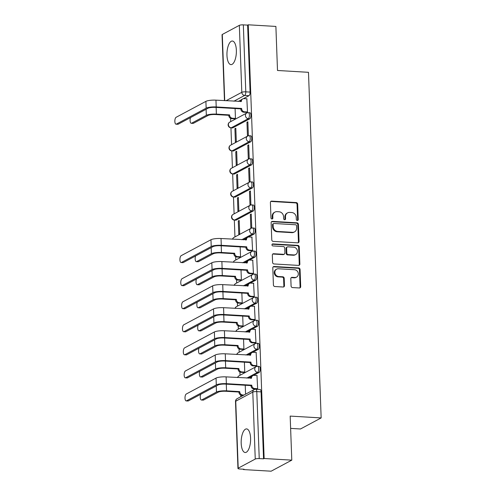 <?xml version="1.0" encoding="UTF-8"?>
<svg xmlns="http://www.w3.org/2000/svg" width="496" height="496" viewBox="0 0 496 496"><rect width="100%" height="100%" fill="white"/><g stroke="black" fill="none" stroke-linecap="round" stroke-linejoin="round"><path stroke-width="0.74" d="M297.321 220.484A1.042 0.93 61.9 0 0 298.232 219.53L297.668 204.11A1.488 1.327 61.9 0 0 296.255 202.579L271.709 201.128A1.488 1.327 61.9 0 0 270.401 202.498L270.965 217.918A1.042 0.93 61.9 0 0 272.409 218.891A1.042 0.93 61.9 0 0 272.874 218.029L272.8 216.033A4.762 4.247 61.9 0 1 274.92 212.096A4.762 4.247 61.9 0 1 276.991 211.649L279.037 211.767A4.762 4.247 61.9 0 1 283.569 216.671L283.644 218.668A1.042 0.93 61.9 0 0 285.088 219.641A1.042 0.93 61.9 0 0 285.553 218.779L285.479 216.783A4.762 4.247 61.9 0 1 287.599 212.846A4.762 4.247 61.9 0 1 289.676 212.4L291.716 212.517A4.762 4.247 61.9 0 1 296.255 217.422L296.329 219.412A1.042 0.93 61.9 0 0 297.321 220.484M297.439 220.484A1.042 0.93 61.9 0 0 297.631 219.852L297.067 204.433A1.488 1.327 61.9 0 0 295.653 202.901L271.107 201.45A1.488 1.327 61.9 0 0 270.785 201.475M272.075 218.99A1.042 0.93 61.9 0 0 272.267 218.352L272.199 216.355L272.8 216.033M284.754 219.734A1.042 0.93 61.9 0 0 284.952 219.102L284.878 217.105L285.479 216.783M236.363 50.307A11.817 4.675 -86.6 0 0 232.357 41.025A11.817 4.675 -86.6 0 0 226.963 55.335A11.817 4.675 -86.6 0 0 230.969 64.616A11.817 4.675 -86.6 0 0 236.363 50.307M250.585 438.197A11.817 4.675 -86.6 0 0 246.586 428.91A11.817 4.675 -86.6 0 0 241.186 443.226A11.817 4.675 -86.6 0 0 245.191 452.507A11.817 4.675 -86.6 0 0 250.585 438.197M291.084 286.031A1.488 1.327 61.9 0 0 292.497 287.562L299.386 287.971A1.488 1.327 61.9 0 0 300.694 286.601L300.068 269.477A1.488 1.327 61.9 0 0 298.648 267.945L274.102 266.495A1.488 1.327 61.9 0 0 272.794 267.865L273.42 284.989A1.488 1.327 61.9 0 0 274.84 286.521L283.16 287.01A1.488 1.327 61.9 0 0 284.468 285.64L284.202 278.312A1.488 1.327 61.9 0 0 282.782 276.78L278.659 276.539A3.98 3.553 61.9 0 1 275.013 273.408A3.98 3.553 61.9 0 1 276.638 269.148A3.98 3.553 61.9 0 1 278.374 268.776L294.531 269.731A3.98 3.553 61.9 0 1 298.17 272.856A3.98 3.553 61.9 0 1 296.552 277.121A3.98 3.553 61.9 0 1 294.816 277.493L292.125 277.332A1.488 1.327 61.9 0 0 290.811 278.702L291.084 286.031M248.242 24.8L275.888 26.431L277.5 70.482L308.481 72.317L321.154 417.923L290.172 416.094L291.791 460.145L264.145 458.515L248.242 24.8L247.634 25.122L243.331 24.868L245.787 91.834A3.032 1.197 93.4 0 1 244.689 95.43L233.889 101.209M297.73 242.842A1.488 1.327 61.9 0 0 299.038 241.471L298.412 224.353A1.488 1.327 61.9 0 0 296.992 222.822L272.453 221.371A1.488 1.327 61.9 0 0 271.138 222.741L271.771 239.866A1.488 1.327 61.9 0 0 273.184 241.397L297.73 242.842M299.237 246.915L299.869 264.033A1.488 1.327 61.9 0 1 298.555 265.41L274.009 263.959A1.488 1.327 61.9 0 1 272.595 262.427L272.329 255.099A1.488 1.327 61.9 0 1 273.637 253.729L283.594 254.318A1.488 1.327 61.9 0 0 284.902 252.948L284.723 248.087A1.488 1.327 61.9 0 0 283.309 246.555L272.943 245.942A1.042 0.93 61.9 0 1 272.868 243.908L297.823 245.384A1.488 1.327 61.9 0 1 299.237 246.915L298.635 247.237L299.268 264.356L299.869 264.033M291.791 460.145L271.126 471.2L243.48 469.569L243.468 469.21M230.603 118.358L230.721 121.619M230.95 127.844L231.57 144.677M231.793 150.902L232.413 167.735M234.484 173.991L232.959 173.898A3.032 2.703 -118.1 0 1 230.07 170.779A3.032 2.703 61.9 0 1 231.421 168.268A3.032 3.032 0 0 0 232.667 173.966L234.199 174.059A3.032 1.197 -86.6 0 0 234.484 173.991L251.534 164.87L250.003 164.777L232.959 173.898A3.032 1.197 93.4 0 1 232.667 173.966L233.256 190.799M233.486 197.024L234.106 213.857M234.335 220.088L234.949 236.921M235.674 256.723L235.798 259.978M236.524 279.781L236.642 283.042M237.367 302.845L237.485 306.1M238.21 325.903L238.334 329.158M239.06 348.967L239.177 352.222M239.903 372.025L240.021 375.28M240.752 395.089L240.808 396.726M290.625 428.395L300.489 428.978L321.154 417.923M264.145 458.515L263.543 458.837L259.234 458.583A3.032 0.657 177.9 0 0 255.248 459.06L238.204 468.181A3.032 0.657 177.9 0 0 237.956 468.46A3.032 0.657 177.9 0 0 239.779 468.993L244.082 469.247L243.48 469.569M247.634 25.122L250.089 92.089A3.032 1.197 93.4 0 1 248.998 95.685L243.4 98.679M241.366 99.77L238.198 101.463M224.465 100.651L222.047 34.745A3.032 0.657 -2.1 0 1 222.301 34.466L239.345 25.346A3.032 0.657 -2.1 0 1 243.331 24.868M234.552 118.829L235.457 118.451L235.092 108.531M246.599 112.381L247.504 112.009L246.834 98.803M246.958 122.245L247.448 135.551L248.353 135.067L247.864 121.768L246.958 122.245L247.882 122.301M234.912 128.693L235.402 141.999L236.307 141.515L235.817 128.21L234.912 128.693L235.836 128.749M247.808 145.309L248.291 158.615L249.197 158.131L248.707 144.826L247.808 145.309L248.732 145.365M235.761 151.751L236.245 165.056L237.15 164.573L236.66 151.268L235.761 151.751L236.679 151.807M248.651 168.367L249.141 181.672L250.04 181.189L249.556 167.884L248.651 168.367L249.575 168.423M236.604 174.815L237.094 188.12L237.993 187.637L237.51 174.332L236.604 174.815L237.528 174.871M249.494 191.431L249.984 204.736L250.889 204.253L250.399 190.948L249.494 191.431L250.418 191.487M237.448 197.873L237.937 211.178L238.843 210.695L238.353 197.389L237.448 197.873L238.371 197.929M250.344 214.489L250.833 227.794L251.732 227.311L251.249 214.005L250.344 214.489L251.267 214.545M238.297 220.937L238.781 234.242L239.686 233.759L239.196 220.453L238.297 220.937L239.221 220.987M251.67 250.747L252.582 250.375L251.906 237.169M239.624 257.188L240.529 256.816L240.169 246.896M252.52 273.804L253.425 273.432L252.755 260.226M240.467 280.252L241.378 279.874L241.013 269.954M253.363 296.868L254.268 296.49L253.599 283.284M241.316 303.31L242.222 302.938L241.862 293.018M254.206 319.926L255.118 319.554L254.442 306.348M242.16 326.374L243.071 325.996L242.705 316.076M255.056 342.99L255.961 342.612L255.291 329.406M243.009 349.432L243.914 349.06L243.548 339.134M255.899 366.048L256.81 365.676L256.134 352.47M243.852 372.49L244.757 372.118L244.398 362.198M256.748 389.106L257.653 388.734L256.984 375.528M259.141 372.415L257.616 372.322A3.032 1.197 93.4 0 0 258.714 369.08A3.032 1.197 93.4 0 0 257.684 366.339L259.216 366.432A3.032 1.197 -86.6 0 1 260.245 369.167A3.032 1.197 -86.6 0 1 259.141 372.415L253.543 375.41M251.509 376.495L248.341 378.188M258.298 349.351L256.767 349.265A3.032 1.197 93.4 0 0 257.87 346.016A3.032 1.197 93.4 0 0 256.841 343.282L258.366 343.368A3.032 1.197 -86.6 0 1 259.396 346.109A3.032 1.197 -86.6 0 1 258.298 349.351L252.7 352.346M250.666 353.437L247.498 355.13M257.449 326.294L255.924 326.201A3.032 1.197 93.4 0 0 257.027 322.958A3.032 1.197 93.4 0 0 255.992 320.218L257.523 320.311A3.032 1.197 -86.6 0 1 258.552 323.045A3.032 1.197 -86.6 0 1 257.449 326.294L251.856 329.288M249.817 330.373L246.655 332.072M256.606 303.23L255.08 303.143A3.032 1.197 93.4 0 0 256.178 299.894A3.032 1.197 93.4 0 0 255.149 297.16L256.674 297.253A3.032 1.197 -86.6 0 1 257.709 299.987A3.032 1.197 -86.6 0 1 256.606 303.23L251.007 306.224M248.973 307.315L245.805 309.008M255.762 280.172L254.231 280.079A3.032 1.197 93.4 0 0 255.335 276.836A3.032 1.197 93.4 0 0 254.305 274.102L255.831 274.189A3.032 1.197 -86.6 0 1 256.86 276.923A3.032 1.197 -86.6 0 1 255.762 280.172L250.164 283.166M248.13 284.251L244.962 285.95M254.913 257.108L253.388 257.021A3.032 1.197 93.4 0 0 254.485 253.772A3.032 1.197 93.4 0 0 253.456 251.038L254.987 251.131A3.032 1.197 -86.6 0 1 256.017 253.865A3.032 1.197 -86.6 0 1 254.913 257.108L249.314 260.102M247.281 261.194L244.113 262.886M254.07 234.05L252.538 233.957A3.032 1.197 93.4 0 0 253.642 230.714A3.032 1.197 93.4 0 0 252.613 227.98L254.138 228.067A3.032 1.197 -86.6 0 1 255.167 230.807A3.032 1.197 -86.6 0 1 254.07 234.05L248.471 237.045M246.438 238.136L243.269 239.828M253.227 210.992L251.695 210.899A3.032 1.197 93.4 0 0 252.799 207.657A3.032 1.197 93.4 0 0 251.763 204.916L253.295 205.009A3.032 1.197 -86.6 0 1 254.324 207.743A3.032 1.197 -86.6 0 1 253.227 210.992L236.177 220.106L234.645 220.019A3.032 1.197 93.4 0 1 234.36 220.088L235.891 220.181A3.032 1.197 -86.6 0 0 236.177 220.106M252.377 187.928L250.852 187.841A3.032 1.197 93.4 0 0 251.949 184.593A3.032 1.197 93.4 0 0 250.92 181.858L252.452 181.945A3.032 1.197 -86.6 0 1 253.481 184.686A3.032 1.197 -86.6 0 1 252.377 187.928L235.333 197.048L233.802 196.955A3.032 1.197 93.4 0 1 233.517 197.03L235.042 197.117A3.032 1.197 -86.6 0 0 235.333 197.048M250.685 141.806L249.159 141.72A3.032 1.197 93.4 0 0 250.257 138.471A3.032 1.197 93.4 0 0 249.228 135.737L250.759 135.83A3.032 1.197 -86.6 0 1 251.788 138.564A3.032 1.197 -86.6 0 1 250.685 141.806L233.641 150.927L232.109 150.84A3.032 1.197 93.4 0 1 231.824 150.908L233.356 150.995A3.032 1.197 -86.6 0 0 233.641 150.927M249.841 118.749L248.316 118.656A3.032 1.197 93.4 0 0 249.414 115.413A3.032 1.197 93.4 0 0 248.384 112.679L249.91 112.766A3.032 1.197 -86.6 0 1 250.945 115.5A3.032 1.197 -86.6 0 1 249.841 118.749L232.791 127.869L231.266 127.776A3.032 1.197 93.4 0 1 230.981 127.844L232.506 127.937A3.032 1.197 -86.6 0 0 232.791 127.869M251.534 164.87A3.032 1.197 -86.6 0 0 252.631 161.622A3.032 1.197 -86.6 0 0 251.602 158.887L250.077 158.794A3.032 1.197 93.4 0 1 251.106 161.535A3.032 1.197 93.4 0 1 250.003 164.777A3.032 2.703 -118.1 0 1 247.12 161.659A3.032 2.703 -118.1 0 1 248.465 159.148A3.032 3.032 0 0 1 250.077 158.794M263.543 458.837L261.082 391.871A3.032 1.197 -86.6 0 0 260.059 389.49L255.75 389.236A3.032 1.197 93.4 0 1 256.779 391.617L259.234 458.583M245.57 394.177L245.241 385.256M287.599 212.846L286.998 213.168A4.762 4.247 61.9 0 0 284.878 217.105M274.92 212.096L274.313 212.418A4.762 4.247 61.9 0 0 272.199 216.355M298.053 242.823A1.488 1.327 61.9 0 0 298.437 241.794L297.811 224.676A1.488 1.327 61.9 0 0 296.391 223.144L271.845 221.693A1.488 1.327 61.9 0 0 271.523 221.718M296.565 225.835A1.042 0.93 61.9 0 0 295.573 224.762L274.028 223.491A1.042 0.93 61.9 0 0 273.11 224.452L273.184 226.554A4.762 4.247 61.9 0 0 277.717 231.452L292.448 232.326A4.762 4.247 61.9 0 0 294.519 231.88A4.762 4.247 61.9 0 0 296.639 227.937L296.565 225.835M273.569 223.591L272.967 223.913A1.042 0.93 61.9 0 0 272.502 224.775L273.11 224.452M294.519 231.88L293.917 232.202A4.762 4.247 61.9 0 1 291.84 232.649L277.115 231.775A4.762 4.247 61.9 0 1 272.583 226.877L272.502 224.775M298.883 265.385A1.488 1.327 61.9 0 0 299.268 264.356M284.239 254.175L283.638 254.498A1.488 1.327 61.9 0 1 282.987 254.64L273.036 254.051A1.488 1.327 61.9 0 0 272.713 254.07M298.635 247.237A1.488 1.327 61.9 0 0 297.222 245.706L272.267 244.23A1.042 0.93 61.9 0 0 272.149 244.23M293.923 254.925A3.98 3.553 61.9 0 0 295.653 254.553A3.98 3.553 61.9 0 0 297.278 250.288A3.98 3.553 61.9 0 0 293.638 247.163L287.94 246.828A1.488 1.327 61.9 0 0 286.632 248.198L286.812 253.059A1.488 1.327 61.9 0 0 288.226 254.591L293.923 254.925L293.316 255.248A3.98 3.553 61.9 0 0 295.052 254.876L295.653 254.553M287.296 246.965L286.694 247.287A1.488 1.327 61.9 0 0 286.031 248.521L286.632 248.198M293.316 255.248L287.624 254.913A1.488 1.327 61.9 0 1 286.211 253.382L286.031 248.521M296.552 277.121L295.951 277.444A3.98 3.553 61.9 0 1 294.215 277.816L291.518 277.655A1.488 1.327 61.9 0 0 291.195 277.679M276.638 269.148L276.036 269.471A3.98 3.553 61.9 0 0 274.412 273.73A3.98 3.553 61.9 0 0 278.058 276.861L278.659 276.539M283.483 286.986A1.488 1.327 61.9 0 0 283.867 285.963L283.594 278.634A1.488 1.327 61.9 0 0 282.181 277.103L278.058 276.861M299.708 287.947A1.488 1.327 61.9 0 0 300.092 286.924L299.466 269.799A1.488 1.327 61.9 0 0 298.046 268.268L273.501 266.817A1.488 1.327 61.9 0 0 273.178 266.842M190.52 117.595A3.484 1.376 -86.6 0 0 190.148 121.26A3.484 1.376 -86.6 0 0 191.27 123.287A3.484 1.376 -86.6 0 0 191.599 123.206L193.403 123.318A3.484 1.376 93.4 0 1 193.074 123.392L191.27 123.287M234.738 118.835L231.694 118.656A3.032 2.703 -118.1 0 1 228.811 115.537L229.586 114.898L216.386 114.117A7.651 1.655 177.9 0 0 206.33 115.332L191.599 123.206M229.586 114.898L229.592 115.122A3.032 2.703 61.9 0 0 232.475 118.24L235.457 118.414M193.403 123.318L208.134 115.438A5.679 1.228 -2.1 0 1 215.605 114.539L228.799 115.314M247.02 98.816L244.044 98.636A3.032 2.703 61.9 0 0 242.724 98.921A3.032 2.703 61.9 0 0 241.372 101.432L215.958 100.149A7.651 1.655 177.9 0 0 205.902 101.364L176.111 117.298A3.484 1.376 -86.6 0 0 174.846 121.03A3.484 1.376 -86.6 0 0 176.03 124.18A3.484 1.376 -86.6 0 0 176.365 124.099L178.169 124.205A3.484 1.376 93.4 0 1 177.841 124.285L176.03 124.18M246.785 112.394L243.741 112.214A3.032 2.703 -118.1 0 1 240.858 109.095L241.633 108.45L216.206 106.95A7.651 1.655 177.9 0 0 206.15 108.165L176.365 124.099M178.169 124.205L207.954 108.271A5.679 1.228 -2.1 0 1 215.425 107.372L240.845 108.872M240.591 101.606A3.032 2.703 -118.1 0 1 241.936 99.343L242.724 98.921M241.633 108.45L241.639 108.674A3.032 2.703 61.9 0 0 244.528 111.792L243.741 112.214M247.504 111.972L244.528 111.792M195.591 255.961A3.484 1.376 -86.6 0 0 195.219 259.619A3.484 1.376 -86.6 0 0 196.342 261.652A3.484 1.376 -86.6 0 0 196.67 261.572L198.481 261.677A3.484 1.376 93.4 0 1 198.146 261.758L196.342 261.652M239.81 257.201L236.766 257.021A3.032 2.703 -118.1 0 1 233.883 253.902L234.658 253.258L221.458 252.483A7.651 1.655 177.9 0 0 211.401 253.692L196.67 261.572M234.658 253.258L234.664 253.481A3.032 2.703 61.9 0 0 237.553 256.599L240.529 256.779M198.481 261.677L213.206 253.803A5.679 1.228 -2.1 0 1 220.677 252.898L233.876 253.679M196.441 279.025A3.484 1.376 -86.6 0 0 196.069 282.683A3.484 1.376 -86.6 0 0 197.191 284.71A3.484 1.376 -86.6 0 0 197.52 284.63L199.324 284.741A3.484 1.376 93.4 0 1 198.995 284.816L197.191 284.71M240.659 280.259L237.615 280.079A3.032 2.703 -118.1 0 1 234.726 276.96L235.501 276.322L222.307 275.54A7.651 1.655 177.9 0 0 212.245 276.756L197.52 284.63M235.501 276.322L235.513 276.545A3.032 2.703 61.9 0 0 238.396 279.663L241.378 279.837M199.324 284.741L214.055 276.861A5.679 1.228 -2.1 0 1 221.52 275.962L234.72 276.737M197.284 302.083A3.484 1.376 -86.6 0 0 196.912 305.741A3.484 1.376 -86.6 0 0 198.034 307.774A3.484 1.376 -86.6 0 0 198.363 307.694L200.173 307.799A3.484 1.376 93.4 0 1 199.838 307.88L198.034 307.774M241.502 303.323L238.458 303.143A3.032 2.703 -118.1 0 1 235.575 300.024L236.35 299.379L223.15 298.604A7.651 1.655 177.9 0 0 213.094 299.813L198.363 307.694M236.35 299.379L236.356 299.603A3.032 2.703 61.9 0 0 239.246 302.721L242.222 302.901M200.173 307.799L214.898 299.919A5.679 1.228 -2.1 0 1 222.369 299.02L235.563 299.801M198.127 325.14A3.484 1.376 -86.6 0 0 197.755 328.805A3.484 1.376 -86.6 0 0 198.877 330.832A3.484 1.376 -86.6 0 0 199.212 330.751L201.016 330.863A3.484 1.376 93.4 0 1 200.688 330.937L198.877 330.832M242.352 326.38L239.308 326.201A3.032 2.703 -118.1 0 1 236.418 323.082L237.193 322.443L223.994 321.662A7.651 1.655 177.9 0 0 213.937 322.877L199.212 330.751M237.193 322.443L237.2 322.66A3.032 2.703 61.9 0 0 240.089 325.785L243.065 325.959M201.016 330.863L215.741 322.983A5.679 1.228 -2.1 0 1 223.212 322.084L236.412 322.859M198.977 348.204A3.484 1.376 -86.6 0 0 198.605 351.862A3.484 1.376 -86.6 0 0 199.727 353.896A3.484 1.376 -86.6 0 0 200.055 353.815L201.86 353.921A3.484 1.376 93.4 0 1 201.531 354.001L199.727 353.896M243.195 349.444L240.151 349.265A3.032 2.703 -118.1 0 1 237.262 346.14L238.037 345.501L224.843 344.72A7.651 1.655 177.9 0 0 214.787 345.935L200.055 353.815M238.037 345.501L238.049 345.724A3.032 2.703 61.9 0 0 240.932 348.843L243.914 349.023M201.86 353.921L216.591 346.041A5.679 1.228 -2.1 0 1 224.056 345.142L237.255 345.923M199.82 371.262A3.484 1.376 -86.6 0 0 199.448 374.926A3.484 1.376 -86.6 0 0 200.57 376.954A3.484 1.376 -86.6 0 0 200.899 376.873L202.709 376.979A3.484 1.376 93.4 0 1 202.374 377.059L200.57 376.954M244.038 372.502L240.994 372.322A3.032 2.703 -118.1 0 1 238.111 369.204L238.886 368.565L225.686 367.784A7.651 1.655 177.9 0 0 215.63 368.993L200.899 376.873M238.886 368.565L238.892 368.782A3.032 2.703 61.9 0 0 241.781 371.907L244.757 372.081M202.709 376.979L217.434 369.105A5.679 1.228 -2.1 0 1 224.905 368.199L238.099 368.981M200.669 394.326A3.484 1.376 -86.6 0 0 200.297 397.984A3.484 1.376 -86.6 0 0 201.419 400.012A3.484 1.376 -86.6 0 0 201.748 399.937L203.552 400.043A3.484 1.376 93.4 0 1 203.224 400.123L201.419 400.012M243.17 395.461L241.843 395.386A3.032 2.703 -118.1 0 1 238.954 392.262L239.729 391.623L226.536 390.842A7.651 1.655 177.9 0 0 216.473 392.057L201.748 399.937M239.729 391.623L239.735 391.846A3.032 2.703 61.9 0 0 242.625 394.965L243.951 395.045M203.552 400.043L218.283 392.162A5.679 1.228 -2.1 0 1 225.748 391.263L238.948 392.045M252.098 237.175L249.116 237.001A3.032 2.703 61.9 0 0 247.795 237.286A3.032 2.703 61.9 0 0 246.444 239.791L221.03 238.514A7.651 1.655 177.9 0 0 210.974 239.729L181.189 255.663A3.484 1.376 -86.6 0 0 179.918 259.396A3.484 1.376 -86.6 0 0 181.108 262.539A3.484 1.376 -86.6 0 0 181.437 262.458L183.241 262.57A3.484 1.376 93.4 0 1 182.912 262.644L181.108 262.539M251.863 250.759L248.818 250.579A3.032 2.703 -118.1 0 1 245.929 247.454L246.704 246.816L221.284 245.315A7.651 1.655 177.9 0 0 211.222 246.524L181.437 262.458M183.241 262.57L213.032 246.636A5.679 1.228 -2.1 0 1 220.497 245.731L245.923 247.231M245.663 239.971A3.032 2.703 -118.1 0 1 247.014 237.702L247.795 237.286M246.704 246.816L246.71 247.039A3.032 2.703 61.9 0 0 249.6 250.158L248.818 250.579M252.576 250.331L249.6 250.158M252.941 260.239L249.965 260.059A3.032 2.703 61.9 0 0 248.639 260.344A3.032 2.703 61.9 0 0 247.293 262.855L221.879 261.572A7.651 1.655 177.9 0 0 211.823 262.787L182.032 278.721A3.484 1.376 -86.6 0 0 180.767 282.453A3.484 1.376 -86.6 0 0 181.951 285.603A3.484 1.376 -86.6 0 0 182.28 285.522L184.09 285.628A3.484 1.376 93.4 0 1 183.756 285.708L181.951 285.603M252.706 273.817L249.662 273.637A3.032 2.703 -118.1 0 1 246.772 270.518L247.547 269.874L222.127 268.373A7.651 1.655 177.9 0 0 212.071 269.588L182.28 285.522M184.09 285.628L213.875 269.694A5.679 1.228 -2.1 0 1 221.346 268.795L246.766 270.295M246.512 263.029A3.032 2.703 -118.1 0 1 247.857 260.766L248.639 260.344M247.547 269.874L247.56 270.097A3.032 2.703 61.9 0 0 250.443 273.215L249.662 273.637M253.425 273.395L250.443 273.215M253.785 283.297L250.809 283.123A3.032 2.703 61.9 0 0 249.488 283.408A3.032 2.703 61.9 0 0 248.136 285.913L222.723 284.636A7.651 1.655 177.9 0 0 212.666 285.851L182.875 301.785A3.484 1.376 -86.6 0 0 181.61 305.517A3.484 1.376 -86.6 0 0 182.795 308.661A3.484 1.376 -86.6 0 0 183.129 308.58L184.934 308.692A3.484 1.376 93.4 0 1 184.605 308.766L182.795 308.661M253.549 296.875L250.505 296.695A3.032 2.703 -118.1 0 1 247.622 293.576L248.397 292.938L222.971 291.437A7.651 1.655 177.9 0 0 212.914 292.646L183.129 308.58M184.934 308.692L214.718 292.752A5.679 1.228 -2.1 0 1 222.189 291.853L247.609 293.353M247.355 286.093A3.032 2.703 -118.1 0 1 248.707 283.824L249.488 283.408M248.397 292.938L248.403 293.161A3.032 2.703 61.9 0 0 251.292 296.279L250.505 296.695M254.268 296.453L251.292 296.279M254.634 306.361L251.652 306.181A3.032 2.703 61.9 0 0 250.331 306.466A3.032 2.703 61.9 0 0 248.986 308.977L223.572 307.694A7.651 1.655 177.9 0 0 213.509 308.909L183.725 324.843A3.484 1.376 -86.6 0 0 182.46 328.575A3.484 1.376 -86.6 0 0 183.644 331.725A3.484 1.376 -86.6 0 0 183.973 331.644L185.777 331.75A3.484 1.376 93.4 0 1 185.448 331.83L183.644 331.725M254.398 319.939L251.354 319.759A3.032 2.703 -118.1 0 1 248.465 316.64L249.24 315.995L223.82 314.495A7.651 1.655 177.9 0 0 213.764 315.71L183.973 331.644M185.777 331.75L215.568 315.816A5.679 1.228 -2.1 0 1 223.033 314.917L248.459 316.417M248.198 309.151A3.032 2.703 -118.1 0 1 249.55 306.888L250.331 306.466M249.24 315.995L249.246 316.219A3.032 2.703 61.9 0 0 252.135 319.337L251.354 319.759M255.118 319.517L252.135 319.337M255.477 329.418L252.501 329.245A3.032 2.703 61.9 0 0 251.181 329.53A3.032 2.703 61.9 0 0 249.829 332.035L224.415 330.758A7.651 1.655 177.9 0 0 214.359 331.967L184.568 347.901A3.484 1.376 -86.6 0 0 183.303 351.633A3.484 1.376 -86.6 0 0 184.487 354.783A3.484 1.376 -86.6 0 0 184.816 354.702L186.626 354.807A3.484 1.376 93.4 0 1 186.291 354.888L184.487 354.783M255.242 342.996L252.197 342.817A3.032 2.703 -118.1 0 1 249.314 339.698L250.089 339.059L224.663 337.553A7.651 1.655 177.9 0 0 214.607 338.768L184.816 354.702M186.626 354.807L216.411 338.873A5.679 1.228 -2.1 0 1 223.882 337.974L249.302 339.475M249.048 332.208A3.032 2.703 -118.1 0 1 250.393 329.945L251.181 329.53M250.089 339.059L250.096 339.276A3.032 2.703 61.9 0 0 252.985 342.401L252.197 342.817M255.961 342.575L252.985 342.401M256.327 352.482L253.344 352.303A3.032 2.703 61.9 0 0 252.024 352.588A3.032 2.703 61.9 0 0 250.672 355.099L225.258 353.815A7.651 1.655 177.9 0 0 215.202 355.031L185.417 370.965A3.484 1.376 -86.6 0 0 184.146 374.697A3.484 1.376 -86.6 0 0 185.337 377.84A3.484 1.376 -86.6 0 0 185.665 377.766L187.469 377.871A3.484 1.376 93.4 0 1 187.141 377.952L185.337 377.84M256.091 366.06L253.047 365.881A3.032 2.703 -118.1 0 1 250.158 362.756L250.933 362.117L225.513 360.617A7.651 1.655 177.9 0 0 215.45 361.832L185.665 377.766M187.469 377.871L217.26 361.937A5.679 1.228 -2.1 0 1 224.725 361.032L250.151 362.539M249.891 355.272A3.032 2.703 -118.1 0 1 251.243 353.009L252.024 352.588M250.933 362.117L250.939 362.34A3.032 2.703 61.9 0 0 253.828 365.459L253.047 365.881M256.804 365.639L253.828 365.459M257.17 375.54L254.188 375.367A3.032 2.703 61.9 0 0 252.867 375.652A3.032 2.703 61.9 0 0 251.522 378.157L226.108 376.879A7.651 1.655 177.9 0 0 216.045 378.088L186.26 394.022A3.484 1.376 -86.6 0 0 184.996 397.755A3.484 1.376 -86.6 0 0 186.18 400.904A3.484 1.376 -86.6 0 0 186.508 400.824L188.313 400.929A3.484 1.376 93.4 0 1 187.984 401.01L186.18 400.904M256.934 389.118L253.89 388.938A3.032 2.703 -118.1 0 1 251.001 385.82L251.776 385.181L226.356 383.675A7.651 1.655 177.9 0 0 216.299 384.89L186.508 400.824M188.313 400.929L218.104 384.995A5.679 1.228 -2.1 0 1 225.575 384.096L250.995 385.597M250.74 378.33A3.032 2.703 -118.1 0 1 252.086 376.067L252.867 375.652M251.776 385.181L251.788 385.398A3.032 2.703 61.9 0 0 254.671 388.523L253.89 388.938M257.653 388.697L254.671 388.523M297.631 219.852L298.232 219.53M272.267 218.352L272.874 218.029M284.952 219.102L285.553 218.779M255.248 459.06L252.793 392.1L235.749 401.221L238.204 468.181M248.998 95.685L244.689 95.43A3.032 2.703 61.9 0 1 241.8 92.312L239.345 25.346M226.033 100.744L241.8 92.312A3.032 0.657 -2.1 0 1 245.787 91.834L250.089 92.089M222.301 34.466L224.725 100.669M257.684 366.339A3.032 3.032 0 0 0 256.079 366.693A3.032 2.703 -118.1 0 0 254.727 369.204A3.032 2.703 -118.1 0 0 257.616 372.322L246.816 378.101M256.841 343.282A3.032 3.032 0 0 0 255.229 343.635A3.032 2.703 -118.1 0 0 253.884 346.14A3.032 2.703 -118.1 0 0 256.767 349.265L245.966 355.037M255.992 320.218A3.032 3.032 0 0 0 254.386 320.571A3.032 2.703 -118.1 0 0 253.034 323.082A3.032 2.703 -118.1 0 0 255.924 326.201L245.123 331.979M255.149 297.16A3.032 3.032 0 0 0 253.543 297.513A3.032 2.703 -118.1 0 0 252.191 300.018A3.032 2.703 -118.1 0 0 255.08 303.143L244.28 308.921M254.305 274.102A3.032 3.032 0 0 0 252.693 274.455A3.032 2.703 -118.1 0 0 251.348 276.96A3.032 2.703 -118.1 0 0 254.231 280.079L243.431 285.857M253.456 251.038A3.032 3.032 0 0 0 251.85 251.391A3.032 2.703 -118.1 0 0 250.499 253.902A3.032 2.703 -118.1 0 0 253.388 257.021L242.587 262.799M252.613 227.98A3.032 3.032 0 0 0 251.001 228.334A3.032 2.703 -118.1 0 0 249.655 230.838A3.032 2.703 -118.1 0 0 252.538 233.957L241.744 239.735M251.763 204.916A3.032 3.032 0 0 0 250.158 205.27A3.032 2.703 -118.1 0 0 248.806 207.781A3.032 2.703 -118.1 0 0 251.695 210.899L234.645 220.019A3.032 2.703 -118.1 0 1 231.762 216.901A3.032 2.703 61.9 0 1 233.108 214.39A3.032 3.032 0 0 0 234.36 220.088M250.92 181.858A3.032 3.032 0 0 0 249.314 182.212A3.032 2.703 -118.1 0 0 247.963 184.717A3.032 2.703 -118.1 0 0 250.852 187.841L233.802 196.955A3.032 2.703 -118.1 0 1 230.913 193.837A3.032 2.703 61.9 0 1 232.264 191.332A3.032 3.032 0 0 0 233.517 197.03M249.228 135.737A3.032 3.032 0 0 0 247.622 136.09A3.032 2.703 -118.1 0 0 246.27 138.595A3.032 2.703 -118.1 0 0 249.159 141.72L232.109 150.84A3.032 2.703 -118.1 0 1 229.226 147.715A3.032 2.703 61.9 0 1 230.572 145.21A3.032 3.032 0 0 0 231.824 150.908M248.384 112.679A3.032 3.032 0 0 0 246.779 113.026A3.032 2.703 -118.1 0 0 245.427 115.537A3.032 2.703 -118.1 0 0 248.316 118.656L231.266 127.776A3.032 2.703 -118.1 0 1 228.377 124.657A3.032 2.703 61.9 0 1 229.729 122.146A3.032 3.032 0 0 0 230.981 127.844M232.5 239.19A3.032 3.032 0 0 1 233.957 237.448A3.032 2.703 61.9 0 0 232.674 239.202M233.349 262.254A3.032 3.032 0 0 1 234.8 260.512A3.032 2.703 61.9 0 0 233.517 262.26M234.193 285.312A3.032 3.032 0 0 1 235.65 283.569A3.032 2.703 61.9 0 0 234.366 285.324M235.036 308.376A3.032 3.032 0 0 1 236.493 306.633A3.032 2.703 61.9 0 0 235.209 308.382M235.885 331.433A3.032 3.032 0 0 1 237.336 329.691A3.032 2.703 61.9 0 0 236.053 331.446M236.728 354.491A3.032 3.032 0 0 1 238.185 352.755A3.032 2.703 61.9 0 0 236.902 354.504M237.578 377.555A3.032 3.032 0 0 1 239.029 375.813A3.032 2.703 61.9 0 0 237.745 377.561M261.082 391.871L256.779 391.617A3.032 0.657 -2.1 0 0 252.793 392.1A3.032 2.703 -118.1 0 1 254.144 389.589L237.094 398.71A3.032 3.032 0 0 0 235.501 401.493L237.956 468.46M235.501 401.493A3.032 0.657 177.9 0 1 235.749 401.221A3.032 2.703 -118.1 0 1 237.094 398.71M271.107 201.45L271.709 201.128M295.653 202.901L296.255 202.579M297.067 204.433L297.668 204.11M271.845 221.693L272.453 221.371M296.391 223.144L296.992 222.822M297.811 224.676L298.412 224.353M298.437 241.794L299.038 241.471M272.583 226.877L273.184 226.554M277.115 231.775L277.717 231.452M291.84 232.649L292.448 232.326M273.036 254.051L273.637 253.729M282.987 254.64L283.594 254.318M272.267 244.23L272.868 243.908M297.222 245.706L297.823 245.384M286.211 253.382L286.812 253.059M287.624 254.913L288.226 254.591M291.518 277.655L292.125 277.332M294.215 277.816L294.816 277.493M282.181 277.103L282.782 276.78M283.594 278.634L284.202 278.312M283.867 285.963L284.468 285.64M273.501 266.817L274.102 266.495M298.046 268.268L298.648 267.945M299.466 269.799L300.068 269.477M300.092 286.924L300.694 286.601M216.138 107.415L216.386 114.117M231.694 118.656L232.475 118.24M228.811 115.537L229.592 115.122M206.107 109.263L206.33 115.332M241.372 101.432L241 101.63M216.206 106.95L215.958 100.149M241.639 108.674L240.858 109.095M206.15 108.165L205.902 101.364M221.216 245.774L221.458 252.483M236.766 257.021L237.553 256.599M233.883 253.902L234.664 253.481M211.178 247.622L211.401 253.692M222.059 268.838L222.307 275.54M237.615 280.079L238.396 279.663M234.726 276.96L235.513 276.545M212.021 270.686L212.245 276.756M222.902 291.896L223.15 298.604M238.458 303.143L239.246 302.721M235.575 300.024L236.356 299.603M212.871 293.744L213.094 299.813M223.752 314.954L223.994 321.662M239.308 326.201L240.089 325.785M236.418 323.082L237.2 322.66M213.714 316.808L213.937 322.877M224.595 338.018L224.843 344.72M240.151 349.265L240.932 348.843M237.262 346.14L238.049 345.724M214.563 339.865L214.787 345.935M225.438 361.076L225.686 367.784M240.994 372.322L241.781 371.907M238.111 369.204L238.892 368.782M215.407 362.923L215.63 368.993M226.288 384.14L226.536 390.842M241.843 395.386L242.625 394.965M238.954 392.262L239.735 391.846M216.25 385.987L216.473 392.057M246.444 239.791L246.072 239.996M221.284 245.315L221.03 238.514M246.71 247.039L245.929 247.454M211.222 246.524L210.974 239.729M247.293 262.855L246.921 263.054M222.127 268.373L221.879 261.572M247.56 270.097L246.772 270.518M212.071 269.588L211.823 262.787M248.136 285.913L247.764 286.111M222.971 291.437L222.723 284.636M248.403 293.161L247.622 293.576M212.914 292.646L212.666 285.851M248.986 308.977L248.614 309.175M223.82 314.495L223.572 307.694M249.246 316.219L248.465 316.64M213.764 315.71L213.509 308.909M249.829 332.035L249.457 332.233M224.663 337.553L224.415 330.758M250.096 339.276L249.314 339.698M214.607 338.768L214.359 331.967M250.672 355.099L250.3 355.297M225.513 360.617L225.258 353.815M250.939 362.34L250.158 362.756M215.45 361.832L215.202 355.031M251.522 378.157L251.15 378.355M226.356 383.675L226.108 376.879M251.788 385.398L251.001 385.82M216.299 384.89L216.045 378.088M229.729 122.146L246.779 113.026M230.572 145.21L247.622 136.09M231.421 168.268L248.465 159.148M232.264 191.332L249.314 182.212M233.108 214.39L250.158 205.27M233.957 237.448L251.001 228.334M234.8 260.512L251.85 251.391M235.65 283.569L252.693 274.455M236.493 306.633L253.543 297.513M237.336 329.691L254.386 320.571M238.185 352.755L255.229 343.635M239.029 375.813L256.079 366.693M255.75 389.236A3.032 3.032 0 0 0 254.144 389.589"/></g></svg>
